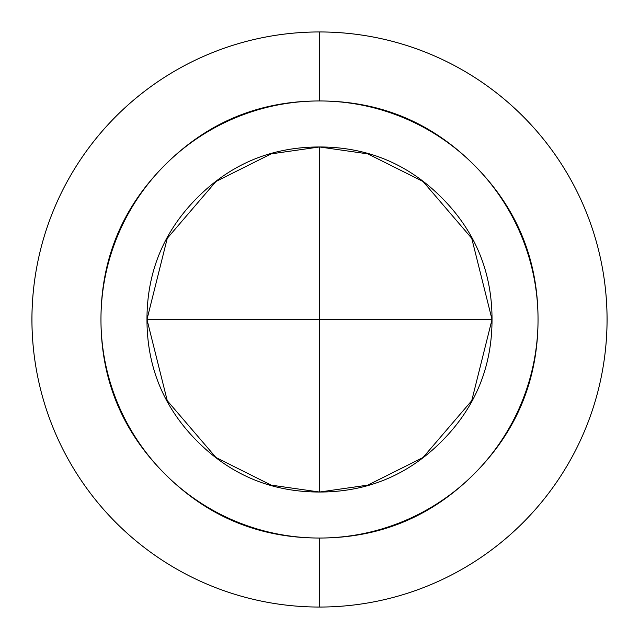 <?xml version="1.0" encoding="UTF-8"?>
<svg xmlns="http://www.w3.org/2000/svg" width="639" height="639" viewBox="0 0 639 639"><rect width="100%" height="100%" fill="white"/><g stroke="black" fill="none" stroke-linecap="round" stroke-linejoin="round"><path stroke-width="0.96" d="M492.03 319.5L319.5 319.5L319.5 492.03L319.5 146.97L319.5 319.5L146.97 319.5L492.03 319.5C492.03 367.145 475.184 407.81 441.501 441.501C407.81 475.184 367.145 492.03 319.5 492.03L271.192 485.129L215.982 457.524L167.266 400.693L146.97 319.5L167.266 238.307L215.982 181.476L271.192 153.871L319.5 146.97C367.145 146.97 407.81 163.816 441.501 197.499C475.184 231.19 492.03 271.855 492.03 319.5M319.5 100.962A218.538 218.538 0 0 1 538.038 319.5A218.538 218.538 0 0 1 319.5 538.038L319.5 607.05A287.55 287.55 0 0 0 607.05 319.5A287.55 287.55 0 0 0 319.5 31.95L319.5 100.962L319.5 31.95A287.55 287.55 0 0 1 607.05 319.5A287.55 287.55 0 0 1 319.5 607.05A287.55 287.55 0 0 0 603.344 365.508L603.344 365.508C608.32 334.836 608.32 304.164 603.344 273.492A287.55 287.55 0 0 0 35.656 273.492L35.656 273.492C30.68 304.164 30.68 334.836 35.656 365.508A287.55 287.55 0 0 0 319.5 607.05A287.55 287.55 0 0 1 31.95 319.5A287.55 287.55 0 0 1 319.5 31.95A287.55 287.55 0 0 0 31.95 319.5A287.55 287.55 0 0 0 319.5 607.05L319.5 538.038A218.538 218.538 0 0 1 100.962 319.5A218.538 218.538 0 0 1 319.5 100.962C259.154 100.962 207.643 122.297 164.974 164.974C122.297 207.643 100.962 259.154 100.962 319.5C100.962 379.846 122.297 431.357 164.974 474.026C207.643 516.703 259.154 538.038 319.5 538.038C379.846 538.038 431.357 516.703 474.026 474.026C516.703 431.357 538.038 379.846 538.038 319.5C538.038 259.154 516.703 207.643 474.026 164.974C431.357 122.297 379.846 100.962 319.5 100.962M319.5 492.03C271.855 492.03 231.19 475.184 197.499 441.501C163.816 407.81 146.97 367.145 146.97 319.5C146.97 271.855 163.816 231.19 197.499 197.499C231.19 163.816 271.855 146.97 319.5 146.97L367.808 153.871L423.018 181.476L471.734 238.307L492.03 319.5L471.734 400.693L423.018 457.524L367.808 485.129L319.5 492.03"/></g></svg>

